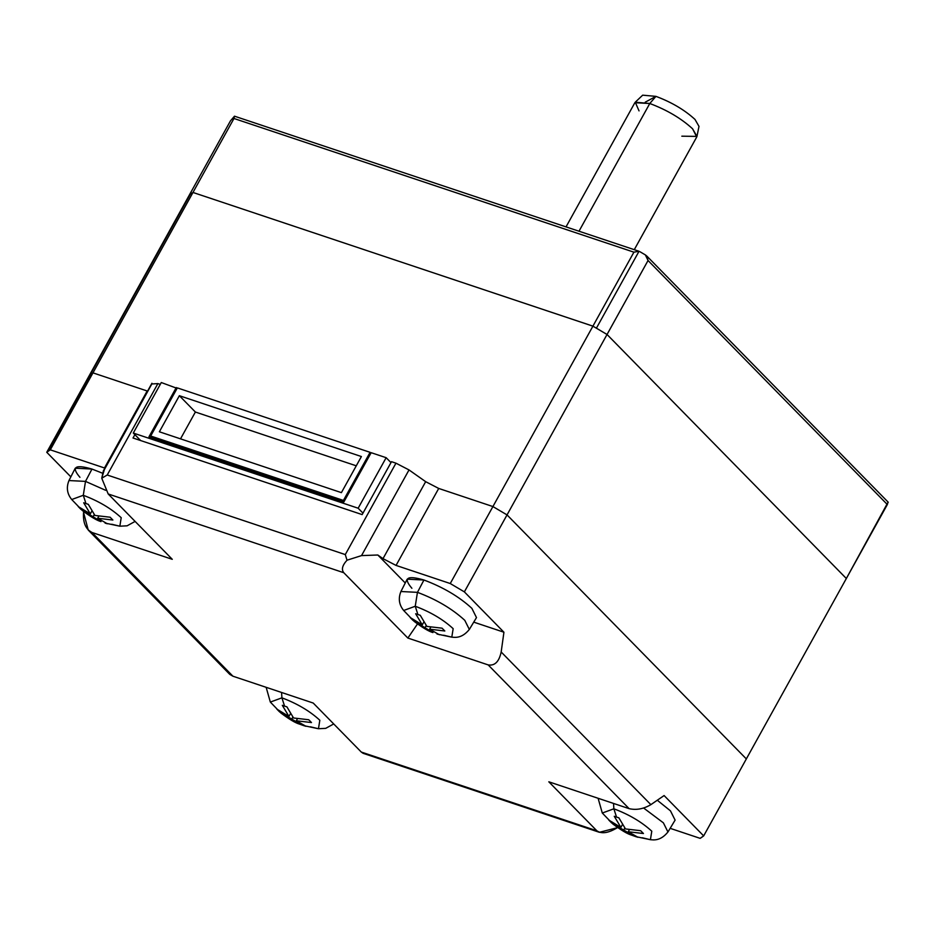 <?xml version="1.0" encoding="UTF-8"?>
<svg xmlns="http://www.w3.org/2000/svg" width="935" height="935" viewBox="0 0 935 935"><rect width="100%" height="100%" fill="white"/><g stroke="black" fill="none" stroke-linecap="round" stroke-linejoin="round"><path stroke-width="1.4" d="M701.063 837.772L700.116 838.344L670.161 828.328L700.116 838.344L703.669 835.902L746.34 758.928L507.039 514.904L607.037 334.485L464.368 591.878L503.93 632.224L473.741 622.137L503.93 632.224L501.172 651.999C499.103 661.711 494.767 666.012 488.163 664.902L407.859 638.056L343.788 572.723C341.24 569.532 342.315 565.359 347.025 560.205L345.284 554.584L107.221 475.003L157.886 383.595L151.844 383.969L157.886 383.595L107.221 475.003L101.751 478.217L107.221 475.003L345.284 554.584L347.025 560.205L361.529 555.6L409.016 469.931L395.961 463.176L345.284 554.584L395.961 463.176L391.496 461.68L362.161 514.601L133.015 438.001L134.862 434.658L133.015 438.001L362.161 514.601L391.496 461.68L395.961 463.176L409.016 469.931L361.529 555.6L377.822 555.004L382.999 558.651L396.054 565.418L438.714 488.444L425.67 481.677L382.999 558.651L425.67 481.677L409.016 469.931L425.67 481.677L438.714 488.444L492.92 506.56L592.919 326.151L596.401 328.185L639.037 251.27L633.918 252.169L592.919 326.14L192.984 192.458L190.261 194.246L90.251 374.666L189.431 194.889L46.75 452.283L49.356 450.425L92.027 373.439L89.421 375.309L92.974 372.866L233.972 118.488L633.918 252.169L639.037 251.27L596.401 328.185L607.049 334.485L592.919 326.151L492.92 506.56L438.714 488.444L396.054 565.418L382.999 558.651L377.822 555.004L361.529 555.6L347.025 560.205C342.315 565.359 341.24 569.532 343.788 572.723L108.203 493.972L343.788 572.723L407.859 638.056L488.163 664.902L629.115 808.646L488.163 664.902C494.767 666.012 499.103 661.711 501.172 651.999L503.93 632.224L464.368 591.878L450.249 583.533L396.054 565.418L450.249 583.533L492.92 506.56L507.039 514.904L746.34 758.928L703.669 835.902L664.107 795.556L703.669 835.902L701.063 837.772M79.943 477.317C71.025 466.927 75.045 464.169 91.981 469.054L102.499 473.203L91.981 469.054L85.494 481.385L83.297 495.293C98.502 500.996 111.148 508.465 121.211 517.698L119.844 526.195L121.211 517.698C111.148 508.465 98.502 500.996 83.297 495.293L85.494 481.385L68.968 480.555L85.494 481.385L91.981 469.054L75.244 468.213L68.968 480.555C66.163 487.497 67.086 493.82 71.726 499.524L83.297 495.293L71.726 499.524L82.245 510.452C90.66 516.763 96.913 520.491 100.992 521.613L80.971 509.365L78.213 506.548L90.321 513.899L83.694 502.785L85.95 503.579L83.297 495.293L85.95 503.579L83.694 502.785L90.321 513.899L91.817 511.2L90.321 513.899L78.213 506.548L80.971 509.365L100.992 521.613M105.082 523.086L107.385 523.787L97.684 518.247L98.748 516.307L97.684 518.247L107.385 523.787L105.082 523.086L119.844 526.195L111.686 524.243M281.914 697.837L281.575 692.473L281.914 697.837L270.332 702.068L281.914 697.837L284.567 706.124L281.914 697.837C297.12 703.541 309.766 711.009 319.828 720.242C309.766 711.009 297.12 703.541 281.914 697.837M303.7 725.618L299.609 724.146L279.588 711.897L276.83 709.092L288.938 716.432L282.312 705.317L284.567 706.124L282.312 705.317L288.938 716.432L290.434 713.732L288.938 716.432L276.83 709.092L279.588 711.897L301.397 724.789L306.002 726.32L296.301 720.78L297.365 718.851L296.301 720.78L306.002 726.32L303.7 725.618L318.461 728.739L319.828 720.242L318.461 728.739L310.303 726.787M613.863 808.798L613.535 803.434L613.863 808.798L602.292 813.029L613.863 808.798L616.527 817.085L613.863 808.798C629.08 814.502 641.714 821.97 651.788 831.203C641.714 821.97 629.08 814.502 613.863 808.798M635.648 836.591L631.557 835.107L611.537 822.858L608.79 820.053L620.887 827.393L614.272 816.29L616.527 817.085L614.272 816.29L620.887 827.393L622.383 824.693L620.887 827.393L608.79 820.053L611.537 822.858L633.357 835.75L637.962 837.292L628.25 831.753L629.325 829.812L628.25 831.753L637.962 837.292L635.648 836.591L650.409 839.7L651.788 831.203L650.409 839.7L642.251 837.748M437.031 634.047L451.792 637.156C454.363 637.284 461.563 639.037 469.335 629.442L464.777 620.314C452.201 608.79 436.435 599.464 417.454 592.346C436.435 599.464 452.201 608.79 464.777 620.314L469.335 629.442L476.488 617.579L471.859 608.334C459.132 596.659 443.155 587.215 423.941 580.016L417.454 592.346L415.245 606.254C430.462 611.957 443.096 619.426 453.171 628.671L451.792 637.156L453.171 628.671C443.096 619.426 430.462 611.957 415.245 606.254L417.454 592.346L400.916 591.516L417.454 592.346L423.941 580.016L407.192 579.174L400.916 591.516C398.111 598.458 399.035 604.781 403.675 610.485L415.245 606.254L403.675 610.485L414.193 621.413C422.62 627.736 428.873 631.452 432.94 632.574L412.919 620.326L410.173 617.509L422.269 624.861L415.654 613.746L417.91 614.54L415.245 606.254L417.91 614.54L415.654 613.746L422.269 624.861L423.765 622.161L422.269 624.861L410.173 617.509L412.919 620.326L432.94 632.574M639.037 110.891L635.251 102.207L649.79 103.504C666.947 109.944 681.218 118.371 692.578 128.796L696.949 136.405L698.994 126.389L694.997 119.435C684.619 109.921 671.611 102.231 655.938 96.363L649.79 103.504L579.01 231.19L649.79 103.504L634.865 102.698L566.049 226.854M696.949 136.405L681.825 136.183M846.339 578.508L746.329 758.928L846.339 578.508L607.037 334.485L648.048 260.514L887.35 504.538L887.981 502.329L846.339 578.508L887.35 504.538L648.048 260.514L645.384 254.928L646.833 256.073L648.048 260.514L607.049 334.485L846.339 578.508M234.486 116.185L233.972 118.488L192.972 192.458L189.419 194.889L230.431 120.919L234.486 116.185L230.431 120.919L46.75 452.283L70.85 476.85L46.75 452.283L50.303 449.84L192.984 192.458L592.919 326.151L607.037 334.485L592.919 326.14L192.972 192.458L189.419 194.889L192.972 192.458L592.919 326.14L633.918 252.169L233.972 118.488L234.486 116.185L639.037 251.27M645.384 254.928L639.949 251.725L645.384 254.928M634.281 249.668L696.739 136.989L692.578 128.796C681.218 118.371 666.947 109.944 649.79 103.504L655.938 96.363L642.672 95.171L635.251 102.207M645.244 102.172L655.938 96.363C671.611 102.231 684.619 109.921 694.997 119.435M371.16 452.692L343.835 502.001L148.945 436.855L176.271 387.546L148.945 436.855L343.835 502.001L371.16 452.692L386.155 457.694L371.16 452.692M177.089 388.364L161.287 382.532L133.284 433.045L358.152 508.219L386.155 457.694L358.152 508.219L133.284 433.045L140.647 440.549L133.284 433.045L161.287 382.532L177.089 388.364M390.982 462.615L386.155 457.694L390.982 462.615M362.979 513.14L358.152 508.219L362.979 513.14M104.498 467.967L50.303 449.84L49.356 450.425L92.974 372.866L147.169 390.982L104.498 467.967L147.169 390.982L92.974 372.866L50.303 449.84L104.498 467.967M151.926 383.268L103.399 470.808L101.751 478.217L104.369 469.639L151.844 383.969M101.751 478.217L108.203 493.972L172.274 559.317L91.969 532.471L88.229 530.04L83.554 512.403C82.853 522.572 85.658 529.257 91.969 532.471L172.274 559.317L108.203 493.972L101.751 478.217M160.259 384.378L157.886 383.595L160.259 384.378M356.27 465.817L195.38 412.031L179.368 395.704L159.371 431.783L179.368 395.704L361.401 456.549L341.404 492.64L159.371 431.783L341.404 492.64L361.401 456.549L179.368 395.704L195.38 412.031L180.513 438.854L195.38 412.031L356.27 465.817M150.675 436.014L343.425 500.435L370.096 452.33L177.346 387.896L150.675 436.014L152.756 438.129L150.675 436.014L177.346 387.896L370.096 452.33L343.425 500.435L150.675 436.014M370.903 453.159L370.096 452.33L370.903 453.159M344.232 501.265L343.425 500.435L344.232 501.265M420.259 615.288L417.91 614.54L420.259 615.288L426.874 626.403L420.259 615.288M426.196 625.573L425.028 627.665L426.196 625.573M429.632 629.208L430.708 627.28L429.632 629.208L439.345 634.748L429.632 629.208L444.826 630.985L442.068 628.18L426.874 626.403L442.068 628.18L444.826 630.985L429.632 629.208M451.792 637.156L443.646 635.216M618.876 817.821L616.527 817.085L618.876 817.821L625.492 828.936L618.876 817.821M624.814 828.106L623.645 830.21L624.814 828.106M640.685 830.712L625.492 828.936L640.685 830.712L643.444 833.517L640.685 830.712M643.444 833.517L628.25 831.753L643.444 833.517M643.642 808.039L663.394 822.847L667.952 831.986L663.394 822.847L643.642 808.039M650.409 839.7C652.981 839.817 660.18 841.582 667.952 831.986L675.105 820.112L670.477 810.867L657.293 800.243L670.477 810.867M286.916 706.86L284.567 706.124L286.916 706.86L293.543 717.975L286.916 706.86M292.854 717.145L291.697 719.249L292.854 717.145M308.737 719.751L293.543 717.975L308.737 719.751L311.484 722.556L308.737 719.751M311.484 722.556L296.301 720.78L311.484 722.556M88.299 504.327L85.95 503.579L88.299 504.327L94.926 515.442L88.299 504.327M94.236 514.612L93.079 516.704L94.236 514.612M110.12 517.219L94.926 515.442L110.12 517.219L112.866 520.024L110.12 517.219M112.866 520.024L97.684 518.247L112.866 520.024M85.494 481.385L105.678 490.326L85.494 481.385M364.779 753.224L596.857 830.794C601.614 834.125 608.404 833.108 617.24 827.744L599.37 832.302L596.857 830.794L361.284 752.056L363.142 753.329L599.37 832.302M361.284 752.056L313.225 703.05L361.284 752.056M88.229 530.04L229.776 674.38L232.92 676.204L91.969 532.471L232.92 676.204L313.225 703.05L232.92 676.204L228.584 671.786M83.671 511.609L83.554 512.403L83.671 511.609M596.857 830.794L548.81 781.8L629.115 808.646C636.279 810.318 643.525 808.985 650.865 804.649L501.172 651.999L650.865 804.649L664.107 795.556L650.865 804.649C643.525 808.985 636.279 810.318 629.115 808.646L548.81 781.8L596.857 830.794M417.477 623.984L407.859 638.056L417.477 623.984M405.252 582.984L377.822 555.004L405.252 582.984M411.891 588.279C402.985 577.888 406.994 575.13 423.941 580.016C443.155 587.215 459.132 596.659 471.859 608.334M464.368 591.878L507.039 514.904L492.92 506.56L450.249 583.533L464.368 591.878M266.148 687.307L270.332 702.068L280.862 712.984C289.277 719.307 295.53 723.024 299.609 724.146M598.108 798.28L602.292 813.029L612.811 823.945C621.237 830.268 627.49 833.985 631.557 835.107M646.833 256.073L888.25 502.247M318.461 728.739L325.707 728.353L333.725 723.947M119.844 526.195L127.09 525.821L135.107 521.414"/></g></svg>
